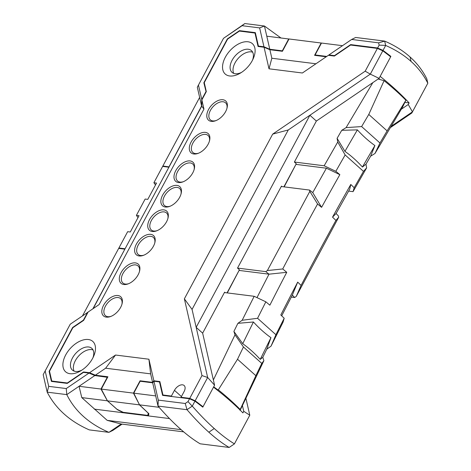 <?xml version="1.0" encoding="UTF-8"?>
<svg xmlns="http://www.w3.org/2000/svg" width="471" height="471" viewBox="0 0 471 471"><rect width="100%" height="100%" fill="white"/><g stroke="black" fill="none" stroke-linecap="round" stroke-linejoin="round"><path stroke-width="0.71" d="M181.117 429.646L107.194 420.368L121.177 424.018L108.931 432.354L112.928 430.364L122.083 424.135M234.428 443.865L249.789 415.21L234.428 443.865C227.988 439.938 221.258 434.827 214.252 428.533C207.24 422.269 199.922 414.804 192.292 406.126L194.941 401.18A157.973 48.295 -151.8 0 1 202.789 407.156L203.007 406.756L202.141 406.65M390.165 127.747L411.86 112.981L427.815 83.202L426.803 78.845C422.658 70.532 417.07 63.238 410.041 56.973L411.071 61.46C418.101 67.724 423.676 74.971 427.809 83.214L412.443 111.862L408.263 104.497L401.251 109.26M351.242 45.122L350.665 44.604L377.612 47.989L383.017 50.415A157.973 48.295 28.2 0 1 390.871 56.39L389.976 56.279M390.871 56.39L390.647 56.808M160.058 382.417L159.504 381.922L153.958 381.227L152.686 382.817L140.152 381.245L133.764 393.155L155.689 395.905L158.015 406.067L158.285 400.109L185.238 403.488L188.006 401.61L189.536 398.754L194.941 401.18M189.536 398.754L162.589 395.369L159.504 381.922M245.874 398.148L249.789 415.21L243.743 411.318L242.901 412.896C234.77 404.53 224.973 395.952 213.51 387.174M380.156 76.379C391.472 85.434 401.121 94.282 409.105 102.919L408.263 104.497M383.017 50.415L385.672 45.469C395.616 49.838 404.083 55.166 411.071 61.46M107.6 377.336L94.824 375.558L79.051 386.285L100.977 389.04L107.37 400.809L81.777 397.601L107.194 420.368M88.065 312.143L70.232 324.207L45.169 370.942L48.701 386.35L66.252 388.551L89.001 373.073L94.824 375.558M89.001 373.073L83.455 372.378L67.253 383.4L51.416 381.416L49.108 371.354L72.628 327.486L83.432 320.133L83.667 320.345M133.764 393.155L139.516 404.848L148.871 413.691L148.442 415.922L123.702 412.814L123.926 412.402M169.489 418.566L148.442 415.922M107.37 400.809L117.479 409.752L123.702 412.814L94.282 409.122M159.092 407.303L139.516 404.848M45.169 370.942L43.185 374.68L47.194 392.16C51.492 400.48 57.162 407.78 64.191 414.056C71.192 420.35 79.57 425.631 89.319 429.893L108.931 432.354C89.025 423.765 74.983 411.189 66.8 394.616L79.051 386.285L81.777 397.601M152.686 382.817L155.689 395.905M100.977 389.04L107.364 377.13M342.511 45.681L321.493 43.044L315.105 54.954L326.75 56.414M289.006 39.016L266.78 36.179L264.449 26.011L280.904 37.951M288.705 38.928L282.317 50.839L269.783 49.267L266.78 36.179M92.875 308.805L124.856 249.165L118.68 248.394L82.513 315.847M169.03 166.775L201.617 106.004L199.645 97.403L162.86 166.004L169.16 166.899M153.958 381.227L158.285 400.109M229.159 447.45C222.63 443.582 215.859 438.501 208.841 432.213C201.841 425.949 194.57 418.442 187.022 409.705L158.015 406.067C173.175 423.511 187.217 436.093 200.146 443.806L229.159 447.45L234.393 443.923M183.69 431.866L121.177 424.018M390.889 126.522L412.443 111.862L411.86 112.981M242.412 405.502L243.743 411.318M48.701 386.35L47.194 392.16L66.8 394.616L66.252 388.551M185.238 403.488L187.022 409.705M187.052 409.623L192.292 406.126M188.006 401.61L192.192 406.126M87.582 312.397L83.432 320.133M377.612 47.989L379.149 45.134L378.619 42.837L351.666 39.452L328.911 54.936L334.463 55.631L350.665 44.604M206.139 91.945L203.849 82.766L227.369 38.899L239.492 30.65L255.329 32.64L258.414 46.087L263.96 46.782L259.633 27.901L242.082 25.699L223.513 38.328L198.45 85.068L201.753 99.469L201.617 106.004M205.904 91.733L201.753 99.469M162.86 166.004L163.166 166.487M204.402 83.267L203.849 82.766M171.95 396.547L171.397 396.046L162.937 394.986L159.857 381.539L153.858 380.786L148.913 359.22L115.53 355.034L89.543 372.714L83.544 371.96L67.341 382.988L51.769 381.033L49.52 371.236L72.864 327.704L83.667 320.357L88.124 312.038L99.157 304.531L203.961 109.084L201.859 99.923L206.316 91.609L204.261 82.643L227.605 39.117L227.369 38.899M240.069 31.168L239.492 30.65M258.991 46.6L258.414 46.087M49.661 371.855L49.108 371.354M315.658 55.466L315.105 54.954M328.911 54.936L328.593 55.337M269.783 49.267L263.96 46.782M410.041 56.973C403.052 50.685 394.598 45.393 384.666 41.101L355.664 37.462L351.666 39.452M259.633 27.901L264.449 26.011L244.838 23.55L242.082 25.699M384.666 41.101L385.672 45.469M378.619 42.837L384.636 41.13M379.149 45.134L385.614 45.399M244.838 23.55L223.513 38.328M198.45 85.068L197.308 87.235L199.645 97.403M409.105 102.919L405.084 102.413M225.185 292.656L224.62 292.15L202.642 333.144L214.576 385.196L203.013 406.756A157.973 48.295 -151.8 0 0 195.159 400.78L189.76 398.354L201.971 375.575L184.373 298.826L272.691 134.111L365.184 71.18L377.401 48.407L350.577 45.039L334.375 56.061L328.375 55.313L302.388 72.993L269.006 68.801L264.066 47.235L269.883 49.72L271.838 58.239L269.006 68.801M189.76 398.354L181.041 397.259L184.102 391.548A7.289 4.316 -48.1 0 0 184.143 385.513A7.289 4.316 -48.1 0 0 174.458 390.335L171.397 396.046M227.605 39.117L239.409 31.08L254.982 33.041L258.067 46.482L264.066 47.235M229.66 75.972A20.377 12.069 131.9 0 1 225.356 57.185A20.377 12.069 131.9 0 1 247.993 41.778A20.377 12.069 131.9 0 1 253.257 58.61A20.377 12.069 131.9 0 1 240.145 73.246A20.377 12.069 131.9 0 1 229.66 75.972M103.596 305.261A12.876 7.624 131.9 0 1 116.349 295.505A12.876 7.624 131.9 0 1 122.089 303.671A12.876 7.624 131.9 0 1 120.623 307.398A12.876 7.624 131.9 0 1 110.561 316.536A12.876 7.624 131.9 0 1 103.596 305.261M121.088 272.632A12.882 7.63 131.9 0 1 133.852 262.871A12.882 7.63 131.9 0 1 139.587 271.037A12.882 7.63 131.9 0 1 138.127 274.77A12.882 7.63 131.9 0 1 128.059 283.913A12.882 7.63 131.9 0 1 121.088 272.632M136.396 244.084A12.882 7.63 131.9 0 1 149.16 234.322A12.882 7.63 131.9 0 1 154.894 242.488A12.882 7.63 131.9 0 1 153.434 246.221A12.882 7.63 131.9 0 1 143.367 255.364A12.882 7.63 131.9 0 1 136.396 244.084M149.519 219.61A12.882 7.63 131.9 0 1 162.283 209.848A12.882 7.63 131.9 0 1 168.017 218.014A12.882 7.63 131.9 0 1 166.557 221.747A12.882 7.63 131.9 0 1 156.49 230.89A12.882 7.63 131.9 0 1 149.519 219.61M162.642 195.135A12.882 7.63 131.9 0 1 175.4 185.374A12.882 7.63 131.9 0 1 181.141 193.546A12.882 7.63 131.9 0 1 179.681 197.278A12.882 7.63 131.9 0 1 169.607 206.422A12.882 7.63 131.9 0 1 162.642 195.135M175.765 170.667A12.882 7.63 131.9 0 1 188.524 160.905A12.882 7.63 131.9 0 1 194.264 169.071A12.882 7.63 131.9 0 1 192.798 172.804A12.882 7.63 131.9 0 1 182.73 181.947A12.882 7.63 131.9 0 1 175.765 170.667M191.073 142.118A12.882 7.63 131.9 0 1 203.831 132.357A12.882 7.63 131.9 0 1 209.571 140.523A12.882 7.63 131.9 0 1 208.111 144.256A12.882 7.63 131.9 0 1 198.038 153.399A12.882 7.63 131.9 0 1 191.073 142.118M208.571 109.484A12.882 7.63 131.9 0 1 221.329 99.722A12.882 7.63 131.9 0 1 227.069 107.894A12.882 7.63 131.9 0 1 225.603 111.627A12.882 7.63 131.9 0 1 215.535 120.77A12.882 7.63 131.9 0 1 208.571 109.484M70.02 373.703A20.377 12.069 131.9 0 1 65.71 354.916A20.377 12.069 131.9 0 1 88.354 339.509A20.377 12.069 131.9 0 1 93.617 356.341A20.377 12.069 131.9 0 1 80.506 370.977A20.377 12.069 131.9 0 1 70.02 373.703M81.877 370.129A14.583 8.637 131.9 0 1 75.543 371.454A14.583 8.637 131.9 0 1 72.375 370.082A14.583 8.637 131.9 0 1 73.912 355.67A14.583 8.637 131.9 0 1 88.666 346.986A14.583 8.637 131.9 0 1 91.833 348.357A14.583 8.637 131.9 0 1 92.922 357.801M93.034 349.947A14.583 8.637 -48.1 0 0 91.58 349.6A14.583 8.637 -48.1 0 0 77.827 356.959A14.583 8.637 -48.1 0 0 74.082 371.107M252.68 52.216A14.583 8.637 -48.1 0 0 251.226 51.863A14.583 8.637 -48.1 0 0 237.472 59.228A14.583 8.637 -48.1 0 0 233.728 73.376M227.034 292.891L239.421 269.783L237.525 268.087L281.481 186.104L282.047 186.61M283.889 186.846L296.277 163.743L294.381 162.042L316.365 121.053L379.09 78.374L390.653 56.808A157.973 48.295 -151.8 0 0 382.799 50.833L377.401 48.407M203.961 109.084L201.729 106.158L125.074 248.765L118.904 247.993L127.653 231.679L130.284 232.009L139.033 215.694L136.402 215.365L138.003 217.62M136.402 215.365L145.145 199.05L147.782 199.38L156.531 183.066L153.893 182.73L155.495 184.991M168.812 167.193L162.642 166.416L153.893 182.73M201.729 106.158L201.859 99.923M254.982 33.041L255.535 33.535M326.203 56.791L314.569 55.331L321.175 43.014L289.029 38.975L282.423 51.292L269.883 49.72M192.056 309.412L196.166 327.339L309.889 115.254L288.281 129.949L192.056 309.412L184.373 298.826M150.632 373.862L105.628 368.216L95.366 375.199L107.906 376.771L101.3 389.087L133.446 393.12L140.052 380.803L152.586 382.381L150.632 373.862L148.913 359.22M271.838 58.239L315.941 63.773M118.904 247.993L119.234 248.458M125.074 248.765L93.181 308.599M51.769 381.033L52.322 381.528M83.544 371.96L84.103 372.455M95.366 375.199L89.543 372.714M115.53 355.034L105.628 368.216M153.858 380.786L152.586 382.381M140.605 381.304L140.052 380.803M162.937 394.986L163.496 395.481M181.594 397.754L181.041 397.259M382.799 50.833L370.312 74.13L365.184 71.18M214.576 385.196L207.658 377.483L201.971 375.575M195.159 400.78L207.658 377.483L196.166 327.339L202.642 333.144M316.365 121.053L309.889 115.254L370.312 74.13L379.09 78.374M288.281 129.949L272.691 134.111M296.277 163.743L284.143 186.875M239.421 269.783L227.281 292.921M139.457 404.866L107.453 400.85L116.949 409.24L123.166 412.308L147.806 415.398L148.241 413.173L139.457 404.866L138.191 402.152M148.771 413.603L147.806 415.398M133.446 393.12L138.156 402.216M107.453 400.85L101.3 389.087M183.272 181.735A11.41 6.759 131.9 0 1 177.579 181.047A11.41 6.759 131.9 0 1 177.614 171.574A11.41 6.759 131.9 0 1 192.804 164.049A11.41 6.759 131.9 0 1 194.111 169.637M170.155 206.21A11.41 6.759 131.9 0 1 164.456 205.521A11.41 6.759 131.9 0 1 164.491 196.042A11.41 6.759 131.9 0 1 179.681 188.524A11.41 6.759 131.9 0 1 180.988 194.111M157.031 230.678A11.41 6.759 131.9 0 1 151.332 229.989A11.41 6.759 131.9 0 1 151.368 220.516A11.41 6.759 131.9 0 1 166.557 212.992A11.41 6.759 131.9 0 1 167.87 218.579M143.908 255.152A11.41 6.759 131.9 0 1 138.209 254.464A11.41 6.759 131.9 0 1 138.244 244.991A11.41 6.759 131.9 0 1 153.44 237.466A11.41 6.759 131.9 0 1 154.747 243.054M111.103 316.329A11.404 6.753 131.9 0 1 105.41 315.641A11.404 6.753 131.9 0 1 105.445 306.168A11.404 6.753 131.9 0 1 120.629 298.649A11.404 6.753 131.9 0 1 121.936 304.231M128.601 283.701A11.41 6.759 131.9 0 1 122.902 283.012A11.41 6.759 131.9 0 1 122.937 273.539A11.41 6.759 131.9 0 1 138.127 266.015A11.41 6.759 131.9 0 1 139.44 271.602M198.585 153.187A11.41 6.759 131.9 0 1 192.886 152.498A11.41 6.759 131.9 0 1 192.922 143.019A11.41 6.759 131.9 0 1 208.111 135.501A11.41 6.759 131.9 0 1 209.418 141.088M216.077 120.558A11.41 6.759 131.9 0 1 210.384 119.87A11.41 6.759 131.9 0 1 210.413 110.391A11.41 6.759 131.9 0 1 225.609 102.872A11.41 6.759 131.9 0 1 226.916 108.46M241.523 72.399A14.583 8.637 131.9 0 1 235.182 73.723A14.583 8.637 131.9 0 1 232.015 72.351A14.583 8.637 131.9 0 1 233.551 57.933A14.583 8.637 131.9 0 1 248.305 49.249A14.583 8.637 131.9 0 1 251.473 50.627A14.583 8.637 131.9 0 1 252.562 60.07M284.196 318.249L283.059 322.164L271.049 346.132L275.912 334.722A2190.474 1297.399 131.9 0 1 284.196 318.249L280.81 314.975A2189.997 1297.116 -48.1 0 1 297.696 282.117L292.338 295.076L281.699 315.817M291.302 297.083L294.658 297.501L296.253 296.412L338.696 217.255L338.396 215.93L336.076 213.504L332.538 217.149A2189.997 1297.116 -48.1 0 1 350.795 184.461L354.174 187.735A2190.474 1297.399 131.9 0 1 363.488 171.391L345.149 154.959A2190.474 1297.399 -48.1 0 0 335.835 171.303L339.85 174.653A2189.997 1297.116 131.9 0 0 321.587 207.34L317.578 203.99A2190.474 1297.399 -48.1 0 0 282.735 268.965L286.751 272.315A2189.997 1297.116 131.9 0 0 269.865 305.173L265.85 301.823A2190.474 1297.399 -48.1 0 0 257.572 318.29L275.912 334.722M239.857 409.829L240.004 409.847C239.78 410.847 240.204 410.2 241.287 407.904L263.89 360.674L262.789 357.295A2204.068 1305.453 131.9 0 1 266.769 349.205L271.049 346.132M348.622 191.096L353.044 191.65L366.626 167.876L365.979 164.191A2204.068 1305.453 131.9 0 1 370.624 156.178L374.981 153.487L402.681 106.899L405.908 100.235A157.973 48.295 28.2 0 0 384.089 80.688L368.775 114.453A2190.474 1297.399 -48.1 0 0 361.628 126.569L379.967 142.996A2190.474 1297.399 131.9 0 1 387.115 130.879L368.775 114.453M294.658 297.501L292.338 295.076M350.795 184.461L349.753 189.101L336.076 213.504M297.696 282.117L301.081 285.391A2190.474 1297.399 131.9 0 1 335.917 220.416L332.538 217.149M239.975 409.947L255.859 375.675A2190.474 1297.399 131.9 0 1 261.788 363.406L243.442 346.98A2190.474 1297.399 -48.1 0 0 237.519 359.249L218.314 389.847L215.983 389.081M255.859 375.675L237.519 359.249M282.735 268.965L267.375 270.542L265.779 271.632L237.525 268.087M281.264 186.516L309.518 190.06L309.818 191.385L267.375 270.542M309.818 191.385L317.578 203.99M256.983 297.625L269 274.175L286.751 272.315M239.327 270.448L269 274.175L265.779 271.632M224.402 292.556L254.181 296.294L265.85 301.823M254.181 296.294L242.171 320.262L237.89 323.336A2204.068 1305.453 -48.1 0 0 233.904 331.425L235.005 334.804L213.375 379.962M372.838 82.625L346.103 127.617L341.746 130.308A2204.068 1305.453 -48.1 0 0 337.095 138.321L337.748 142.006L324.16 165.78L294.381 162.042M309.518 190.06L312.744 192.598L326.415 168.2L339.85 174.653M353.044 191.65L354.174 187.735M335.917 220.416L338.696 217.255M296.253 296.412L301.081 285.391M363.488 171.391L366.626 167.876M337.748 142.006L345.149 154.959M365.979 164.191L362.435 167.04C357.042 161.047 351.207 155.819 344.931 151.362L337.095 138.321M335.835 171.303L324.16 165.78M326.415 168.2L296.188 164.403M321.587 207.34L312.744 192.598M341.746 130.308L357.401 129.872A2194.589 1299.836 -48.1 0 0 344.931 151.362M361.628 126.569L346.103 127.617M374.981 153.487L379.967 142.996M357.401 129.872C362.788 135.866 368.622 141.094 374.904 145.551L370.624 156.178M384.089 80.688L378.142 79.022M213.699 386.826L216.96 389.205M235.005 334.804L243.442 346.98M262.789 357.295L260.245 359.385C254.793 353.38 248.959 348.157 242.748 343.706L233.904 331.425M261.788 363.406L263.89 360.674M237.89 323.336L253.439 321.993A2194.589 1299.836 -48.1 0 0 242.748 343.706M257.572 318.29L242.171 320.262M253.439 321.993C258.885 327.999 264.72 333.227 270.943 337.672L266.769 349.205M260.245 359.385A2194.589 1299.836 131.9 0 1 270.943 337.672M240.139 409.393A157.973 48.295 -151.8 0 0 218.314 389.847M387.115 130.879L405.908 100.235M362.435 167.04A2194.589 1299.836 131.9 0 1 374.904 145.551M208.841 432.213L214.252 428.533M181.412 396.564L174.458 390.335M378.26 78.94L379.485 79.093"/></g></svg>
